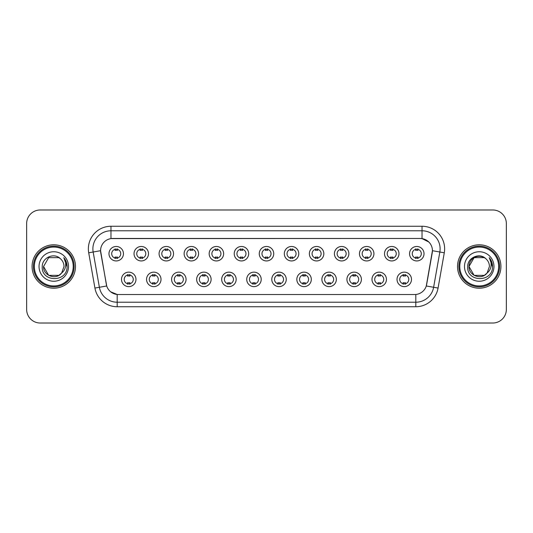 <?xml version="1.0" encoding="UTF-8"?>
<svg xmlns="http://www.w3.org/2000/svg" width="533" height="533" viewBox="0 0 533 533"><rect width="100%" height="100%" fill="white"/><g stroke="black" fill="none" stroke-linecap="round" stroke-linejoin="round"><path stroke-width="0.8" d="M161.019 279.385A7.235 7.235 0 0 1 153.784 286.621A7.235 7.235 0 0 1 146.555 279.385A7.235 7.235 0 0 1 153.784 272.15A7.235 7.235 0 0 1 161.019 279.385M149.267 279.385A4.524 4.524 0 0 0 153.784 283.909A4.524 4.524 0 0 0 158.308 279.385A4.524 4.524 0 0 0 153.784 274.861A4.524 4.524 0 0 0 149.267 279.385M186.07 279.385A7.235 7.235 0 0 1 178.835 286.621A7.235 7.235 0 0 1 171.599 279.385A7.235 7.235 0 0 1 178.835 272.15A7.235 7.235 0 0 1 186.07 279.385M174.311 279.385A4.524 4.524 0 0 0 178.835 283.909A4.524 4.524 0 0 0 183.352 279.385A4.524 4.524 0 0 0 178.835 274.861A4.524 4.524 0 0 0 174.311 279.385M211.115 279.385A7.235 7.235 0 0 1 203.879 286.621A7.235 7.235 0 0 1 196.65 279.385A7.235 7.235 0 0 1 203.879 272.15A7.235 7.235 0 0 1 211.115 279.385M199.362 279.385A4.524 4.524 0 0 0 203.879 283.909A4.524 4.524 0 0 0 208.403 279.385A4.524 4.524 0 0 0 203.879 274.861A4.524 4.524 0 0 0 199.362 279.385M236.166 279.385A7.235 7.235 0 0 1 228.93 286.621A7.235 7.235 0 0 1 221.695 279.385A7.235 7.235 0 0 1 228.93 272.15A7.235 7.235 0 0 1 236.166 279.385M224.406 279.385A4.524 4.524 0 0 0 228.93 283.909A4.524 4.524 0 0 0 233.447 279.385A4.524 4.524 0 0 0 228.93 274.861A4.524 4.524 0 0 0 224.406 279.385M261.21 279.385A7.235 7.235 0 0 1 253.975 286.621A7.235 7.235 0 0 1 246.739 279.385A7.235 7.235 0 0 1 253.975 272.15A7.235 7.235 0 0 1 261.21 279.385M249.457 279.385A4.524 4.524 0 0 0 253.975 283.909A4.524 4.524 0 0 0 258.498 279.385A4.524 4.524 0 0 0 253.975 274.861A4.524 4.524 0 0 0 249.457 279.385M286.261 279.385A7.235 7.235 0 0 1 279.026 286.621A7.235 7.235 0 0 1 271.79 279.385A7.235 7.235 0 0 1 279.026 272.15A7.235 7.235 0 0 1 286.261 279.385M274.502 279.385A4.524 4.524 0 0 0 279.026 283.909A4.524 4.524 0 0 0 283.543 279.385A4.524 4.524 0 0 0 279.026 274.861A4.524 4.524 0 0 0 274.502 279.385M311.305 279.385A7.235 7.235 0 0 1 304.07 286.621A7.235 7.235 0 0 1 296.834 279.385A7.235 7.235 0 0 1 304.07 272.15A7.235 7.235 0 0 1 311.305 279.385M299.553 279.385A4.524 4.524 0 0 0 304.07 283.909A4.524 4.524 0 0 0 308.594 279.385A4.524 4.524 0 0 0 304.07 274.861A4.524 4.524 0 0 0 299.553 279.385M336.35 279.385A7.235 7.235 0 0 1 329.121 286.621A7.235 7.235 0 0 1 321.885 279.385A7.235 7.235 0 0 1 329.121 272.15A7.235 7.235 0 0 1 336.35 279.385M324.597 279.385A4.524 4.524 0 0 0 329.121 283.909A4.524 4.524 0 0 0 333.638 279.385A4.524 4.524 0 0 0 329.121 274.861A4.524 4.524 0 0 0 324.597 279.385M361.401 279.385A7.235 7.235 0 0 1 354.165 286.621A7.235 7.235 0 0 1 346.93 279.385A7.235 7.235 0 0 1 354.165 272.15A7.235 7.235 0 0 1 361.401 279.385M349.648 279.385A4.524 4.524 0 0 0 354.165 283.909A4.524 4.524 0 0 0 358.689 279.385A4.524 4.524 0 0 0 354.165 274.861A4.524 4.524 0 0 0 349.648 279.385M386.445 279.385A7.235 7.235 0 0 1 379.216 286.621A7.235 7.235 0 0 1 371.981 279.385A7.235 7.235 0 0 1 379.216 272.15A7.235 7.235 0 0 1 386.445 279.385M374.692 279.385A4.524 4.524 0 0 0 379.216 283.909A4.524 4.524 0 0 0 383.733 279.385A4.524 4.524 0 0 0 379.216 274.861A4.524 4.524 0 0 0 374.692 279.385M411.496 279.385A7.235 7.235 0 0 1 404.261 286.621A7.235 7.235 0 0 1 397.025 279.385A7.235 7.235 0 0 1 404.261 272.15A7.235 7.235 0 0 1 411.496 279.385M399.737 279.385A4.524 4.524 0 0 0 404.261 283.909A4.524 4.524 0 0 0 408.784 279.385A4.524 4.524 0 0 0 404.261 274.861A4.524 4.524 0 0 0 399.737 279.385M135.975 279.385A7.235 7.235 0 0 1 128.739 286.621A7.235 7.235 0 0 1 121.504 279.385A7.235 7.235 0 0 1 128.739 272.15A7.235 7.235 0 0 1 135.975 279.385M124.216 279.385A4.524 4.524 0 0 0 128.739 283.909A4.524 4.524 0 0 0 133.263 279.385A4.524 4.524 0 0 0 128.739 274.861A4.524 4.524 0 0 0 124.216 279.385M148.494 253.708A7.235 7.235 0 0 1 141.265 260.937A7.235 7.235 0 0 1 134.03 253.708A7.235 7.235 0 0 1 141.265 246.473A7.235 7.235 0 0 1 148.494 253.708M136.741 253.708A4.524 4.524 0 0 0 141.265 258.225A4.524 4.524 0 0 0 145.782 253.708A4.524 4.524 0 0 0 141.265 249.184A4.524 4.524 0 0 0 136.741 253.708M173.545 253.708A7.235 7.235 0 0 1 166.309 260.937A7.235 7.235 0 0 1 159.074 253.708A7.235 7.235 0 0 1 166.309 246.473A7.235 7.235 0 0 1 173.545 253.708M161.792 253.708A4.524 4.524 0 0 0 166.309 258.225A4.524 4.524 0 0 0 170.833 253.708A4.524 4.524 0 0 0 166.309 249.184A4.524 4.524 0 0 0 161.792 253.708M198.589 253.708A7.235 7.235 0 0 1 191.36 260.937A7.235 7.235 0 0 1 184.125 253.708A7.235 7.235 0 0 1 191.36 246.473A7.235 7.235 0 0 1 198.589 253.708M186.836 253.708A4.524 4.524 0 0 0 191.36 258.225A4.524 4.524 0 0 0 195.877 253.708A4.524 4.524 0 0 0 191.36 249.184A4.524 4.524 0 0 0 186.836 253.708M223.64 253.708A7.235 7.235 0 0 1 216.405 260.937A7.235 7.235 0 0 1 209.169 253.708A7.235 7.235 0 0 1 216.405 246.473A7.235 7.235 0 0 1 223.64 253.708M211.881 253.708A4.524 4.524 0 0 0 216.405 258.225A4.524 4.524 0 0 0 220.929 253.708A4.524 4.524 0 0 0 216.405 249.184A4.524 4.524 0 0 0 211.881 253.708M248.684 253.708A7.235 7.235 0 0 1 241.456 260.937A7.235 7.235 0 0 1 234.22 253.708A7.235 7.235 0 0 1 241.456 246.473A7.235 7.235 0 0 1 248.684 253.708M236.932 253.708A4.524 4.524 0 0 0 241.456 258.225A4.524 4.524 0 0 0 245.973 253.708A4.524 4.524 0 0 0 241.456 249.184A4.524 4.524 0 0 0 236.932 253.708M273.735 253.708A7.235 7.235 0 0 1 266.5 260.937A7.235 7.235 0 0 1 259.265 253.708A7.235 7.235 0 0 1 266.5 246.473A7.235 7.235 0 0 1 273.735 253.708M261.976 253.708A4.524 4.524 0 0 0 266.5 258.225A4.524 4.524 0 0 0 271.024 253.708A4.524 4.524 0 0 0 266.5 249.184A4.524 4.524 0 0 0 261.976 253.708M298.78 253.708A7.235 7.235 0 0 1 291.544 260.937A7.235 7.235 0 0 1 284.316 253.708A7.235 7.235 0 0 1 291.544 246.473A7.235 7.235 0 0 1 298.78 253.708M287.027 253.708A4.524 4.524 0 0 0 291.544 258.225A4.524 4.524 0 0 0 296.068 253.708A4.524 4.524 0 0 0 291.544 249.184A4.524 4.524 0 0 0 287.027 253.708M323.831 253.708A7.235 7.235 0 0 1 316.595 260.937A7.235 7.235 0 0 1 309.36 253.708A7.235 7.235 0 0 1 316.595 246.473A7.235 7.235 0 0 1 323.831 253.708M312.072 253.708A4.524 4.524 0 0 0 316.595 258.225A4.524 4.524 0 0 0 321.119 253.708A4.524 4.524 0 0 0 316.595 249.184A4.524 4.524 0 0 0 312.072 253.708M348.875 253.708A7.235 7.235 0 0 1 341.64 260.937A7.235 7.235 0 0 1 334.411 253.708A7.235 7.235 0 0 1 341.64 246.473A7.235 7.235 0 0 1 348.875 253.708M337.123 253.708A4.524 4.524 0 0 0 341.64 258.225A4.524 4.524 0 0 0 346.164 253.708A4.524 4.524 0 0 0 341.64 249.184A4.524 4.524 0 0 0 337.123 253.708M373.926 253.708A7.235 7.235 0 0 1 366.691 260.937A7.235 7.235 0 0 1 359.455 253.708A7.235 7.235 0 0 1 366.691 246.473A7.235 7.235 0 0 1 373.926 253.708M362.167 253.708A4.524 4.524 0 0 0 366.691 258.225A4.524 4.524 0 0 0 371.208 253.708A4.524 4.524 0 0 0 366.691 249.184A4.524 4.524 0 0 0 362.167 253.708M398.97 253.708A7.235 7.235 0 0 1 391.735 260.937A7.235 7.235 0 0 1 384.506 253.708A7.235 7.235 0 0 1 391.735 246.473A7.235 7.235 0 0 1 398.97 253.708M387.218 253.708A4.524 4.524 0 0 0 391.735 258.225A4.524 4.524 0 0 0 396.259 253.708A4.524 4.524 0 0 0 391.735 249.184A4.524 4.524 0 0 0 387.218 253.708M424.021 253.708A7.235 7.235 0 0 1 416.786 260.937A7.235 7.235 0 0 1 409.551 253.708A7.235 7.235 0 0 1 416.786 246.473A7.235 7.235 0 0 1 424.021 253.708M412.262 253.708A4.524 4.524 0 0 0 416.786 258.225A4.524 4.524 0 0 0 421.303 253.708A4.524 4.524 0 0 0 416.786 249.184A4.524 4.524 0 0 0 412.262 253.708M123.449 253.708A7.235 7.235 0 0 1 116.214 260.937A7.235 7.235 0 0 1 108.979 253.708A7.235 7.235 0 0 1 116.214 246.473A7.235 7.235 0 0 1 123.449 253.708M111.697 253.708A4.524 4.524 0 0 0 116.214 258.225A4.524 4.524 0 0 0 120.738 253.708A4.524 4.524 0 0 0 116.214 249.184A4.524 4.524 0 0 0 111.697 253.708M94.927 288.06L88.711 252.795A22.606 22.606 0 0 1 110.971 226.259L422.029 226.259A22.606 22.606 0 0 1 444.289 252.795L438.073 288.06A22.606 22.606 0 0 1 415.813 306.741L117.187 306.741A22.606 22.606 0 0 1 94.927 288.06L106.713 285.981L100.757 252.795A12.206 12.206 0 0 1 112.776 238.471L420.224 238.471A12.206 12.206 0 0 1 432.243 252.795L426.66 284.442A12.206 12.206 0 0 1 414.641 294.529L118.359 294.529A12.206 12.206 0 0 1 106.34 284.442L100.57 250.703L93.162 252.009A18.082 18.082 0 0 1 110.971 230.782L422.029 230.782A18.082 18.082 0 0 1 439.838 252.009L433.622 287.274A18.082 18.082 0 0 1 415.813 302.218L117.187 302.218A18.082 18.082 0 0 1 99.378 287.274L93.162 252.009A18.082 18.082 0 0 1 92.889 248.864M32.073 266.5A21.7 21.7 0 0 0 53.78 288.2A21.7 21.7 0 0 0 75.479 266.5A21.7 21.7 0 0 0 53.78 244.8A21.7 21.7 0 0 0 32.073 266.5A21.7 21.7 0 0 0 53.78 288.2A21.7 21.7 0 0 0 75.479 266.5A21.7 21.7 0 0 0 53.78 244.8A21.7 21.7 0 0 0 32.073 266.5M457.521 266.5A21.7 21.7 0 0 0 479.22 288.2A21.7 21.7 0 0 0 500.927 266.5A21.7 21.7 0 0 0 479.22 244.8A21.7 21.7 0 0 0 457.521 266.5A21.7 21.7 0 0 0 479.22 288.2A21.7 21.7 0 0 0 500.927 266.5A21.7 21.7 0 0 0 479.22 244.8A21.7 21.7 0 0 0 457.521 266.5M110.971 226.259L110.971 238.604L420.224 238.471L422.029 238.604L428.852 242.042M100.57 250.677L100.704 248.864M414.641 294.529L118.359 294.529M117.187 306.741L117.187 294.476L110.671 291.811M439.838 252.009L432.43 250.703L426.287 285.981L433.622 287.274L439.838 252.009L444.289 252.795M426.66 284.442L426.587 284.829M106.413 284.829L106.34 284.442M506.35 223.547A13.565 13.565 0 0 0 492.785 209.982L40.215 209.982A13.565 13.565 0 0 0 26.65 223.547L26.65 309.453A13.565 13.565 0 0 0 40.215 323.018L492.785 323.018A13.565 13.565 0 0 0 506.35 309.453L506.35 223.547L506.35 309.453M26.65 223.547L26.65 309.453M492.785 209.982L40.215 209.982M40.215 323.018L492.785 323.018M117.347 248.864L117.347 250.423A3.471 3.471 0 0 0 115.088 250.423L115.088 248.864M115.088 258.545L115.088 256.986A3.471 3.471 0 0 0 117.347 256.986L117.347 258.545M127.607 284.229L127.607 282.663A3.471 3.471 0 0 0 129.872 282.663L129.872 284.229M129.872 274.542L129.872 276.107A3.471 3.471 0 0 0 127.607 276.107L127.607 274.542M142.391 248.864L142.391 250.423A3.471 3.471 0 0 0 140.132 250.423L140.132 248.864M140.132 258.545L140.132 256.986A3.471 3.471 0 0 0 142.391 256.986L142.391 258.545M167.442 248.864L167.442 250.423A3.471 3.471 0 0 0 165.177 250.423L165.177 248.864M165.177 258.545L165.177 256.986A3.471 3.471 0 0 0 167.442 256.986L167.442 258.545M192.486 248.864L192.486 250.423A3.471 3.471 0 0 0 190.228 250.423L190.228 248.864M190.228 258.545L190.228 256.986A3.471 3.471 0 0 0 192.486 256.986L192.486 258.545M217.537 248.864L217.537 250.423A3.471 3.471 0 0 0 215.272 250.423L215.272 248.864M215.272 258.545L215.272 256.986A3.471 3.471 0 0 0 217.537 256.986L217.537 258.545M152.658 284.229L152.658 282.663A3.471 3.471 0 0 0 154.916 282.663L154.916 284.229M154.916 274.542L154.916 276.107A3.471 3.471 0 0 0 152.658 276.107L152.658 274.542M177.702 284.229L177.702 282.663A3.471 3.471 0 0 0 179.961 282.663L179.961 284.229M179.961 274.542L179.961 276.107A3.471 3.471 0 0 0 177.702 276.107L177.702 274.542M202.753 284.229L202.753 282.663A3.471 3.471 0 0 0 205.012 282.663L205.012 284.229M205.012 274.542L205.012 276.107A3.471 3.471 0 0 0 202.753 276.107L202.753 274.542M58.89 275.354A10.22 10.22 0 0 0 61.648 273.023L59.39 275.041M73.221 266.5A19.441 19.441 0 0 0 53.78 247.059A19.441 19.441 0 0 0 34.339 266.5A19.441 19.441 0 0 0 53.78 285.941A19.441 19.441 0 0 0 73.221 266.5M74.12 266.5A20.347 20.347 0 0 0 53.78 246.153A20.347 20.347 0 0 0 33.432 266.5A20.347 20.347 0 0 0 53.78 286.847A20.347 20.347 0 0 0 74.12 266.5M43.559 266.5C43.033 275.588 55.912 280.351 61.442 273.262L58.89 275.354L48.67 275.354L43.559 266.5L48.67 275.354L58.89 275.354L61.648 273.023L58.89 275.354L48.67 275.354L43.559 266.5L48.67 257.646L58.89 257.646L60.476 258.778C54.199 252.202 42.127 257.619 42.24 266.5C41.088 282.277 66.672 282.69 67.085 267.266L67.105 266.5C67.065 263.149 65.952 260.204 63.76 257.666C65.426 260.404 66.012 263.349 65.519 266.5C65.073 269.132 63.78 271.304 61.648 273.023L59.37 275.055M61.648 273.023L64 266.5C63.94 263.415 62.767 260.844 60.476 258.778M39.036 266.5A14.744 14.744 0 0 0 53.78 281.244A14.744 14.744 0 0 0 68.517 266.5A14.744 14.744 0 0 0 53.78 251.756A14.744 14.744 0 0 0 39.036 266.5M63.86 257.779L67.098 266.886M63.76 257.666L66.425 262.289M484.33 275.354A10.22 10.22 0 0 0 487.089 273.023L484.33 275.354L474.11 275.354L469 266.5L474.11 257.646L484.33 257.646L485.916 258.778C479.647 252.202 467.568 257.619 467.681 266.5C466.535 282.277 492.119 282.69 492.532 267.266L492.552 266.5C492.512 263.149 491.399 260.204 489.207 257.666C490.873 260.404 491.459 263.349 490.966 266.5C490.52 269.132 489.227 271.304 487.089 273.023L486.882 273.262C481.359 280.351 468.48 275.588 469 266.5L474.11 275.354L484.33 275.354L487.089 273.023L484.803 275.061M498.661 266.5A19.441 19.441 0 0 0 479.22 247.059A19.441 19.441 0 0 0 459.779 266.5A19.441 19.441 0 0 0 479.22 285.941A19.441 19.441 0 0 0 498.661 266.5M499.568 266.5A20.347 20.347 0 0 0 479.22 246.153A20.347 20.347 0 0 0 458.88 266.5A20.347 20.347 0 0 0 479.22 286.847A20.347 20.347 0 0 0 499.568 266.5M487.089 273.023L489.441 266.5C489.387 263.415 488.208 260.844 485.916 258.778M464.483 266.5A14.744 14.744 0 0 0 479.22 281.244A14.744 14.744 0 0 0 493.964 266.5A14.744 14.744 0 0 0 479.22 251.756A14.744 14.744 0 0 0 464.483 266.5M484.33 257.646A10.22 10.22 0 0 0 469 266.5M489.307 257.779L492.545 266.886M489.207 257.666L491.866 262.289M242.582 248.864L242.582 250.423A3.471 3.471 0 0 0 240.323 250.423L240.323 248.864M240.323 258.545L240.323 256.986A3.471 3.471 0 0 0 242.582 256.986L242.582 258.545M267.633 248.864L267.633 250.423A3.471 3.471 0 0 0 265.367 250.423L265.367 248.864M265.367 258.545L265.367 256.986A3.471 3.471 0 0 0 267.633 256.986L267.633 258.545M292.677 248.864L292.677 250.423A3.471 3.471 0 0 0 290.418 250.423L290.418 248.864M290.418 258.545L290.418 256.986A3.471 3.471 0 0 0 292.677 256.986L292.677 258.545M227.798 284.229L227.798 282.663A3.471 3.471 0 0 0 230.056 282.663L230.056 284.229M230.056 274.542L230.056 276.107A3.471 3.471 0 0 0 227.798 276.107L227.798 274.542M252.849 284.229L252.849 282.663A3.471 3.471 0 0 0 255.107 282.663L255.107 284.229M255.107 274.542L255.107 276.107A3.471 3.471 0 0 0 252.849 276.107L252.849 274.542M277.893 284.229L277.893 282.663A3.471 3.471 0 0 0 280.151 282.663L280.151 284.229M280.151 274.542L280.151 276.107A3.471 3.471 0 0 0 277.893 276.107L277.893 274.542M317.728 248.864L317.728 250.423A3.471 3.471 0 0 0 315.463 250.423L315.463 248.864M315.463 258.545L315.463 256.986A3.471 3.471 0 0 0 317.728 256.986L317.728 258.545M342.772 248.864L342.772 250.423A3.471 3.471 0 0 0 340.514 250.423L340.514 248.864M340.514 258.545L340.514 256.986A3.471 3.471 0 0 0 342.772 256.986L342.772 258.545M367.823 248.864L367.823 250.423A3.471 3.471 0 0 0 365.558 250.423L365.558 248.864M365.558 258.545L365.558 256.986A3.471 3.471 0 0 0 367.823 256.986L367.823 258.545M392.868 248.864L392.868 250.423A3.471 3.471 0 0 0 390.609 250.423L390.609 248.864M390.609 258.545L390.609 256.986A3.471 3.471 0 0 0 392.868 256.986L392.868 258.545M417.912 248.864L417.912 250.423A3.471 3.471 0 0 0 415.653 250.423L415.653 248.864M415.653 258.545L415.653 256.986A3.471 3.471 0 0 0 417.912 256.986L417.912 258.545M302.944 284.229L302.944 282.663A3.471 3.471 0 0 0 305.202 282.663L305.202 284.229M305.202 274.542L305.202 276.107A3.471 3.471 0 0 0 302.944 276.107L302.944 274.542M327.988 284.229L327.988 282.663A3.471 3.471 0 0 0 330.247 282.663L330.247 284.229M330.247 274.542L330.247 276.107A3.471 3.471 0 0 0 327.988 276.107L327.988 274.542M353.039 284.229L353.039 282.663A3.471 3.471 0 0 0 355.298 282.663L355.298 284.229M355.298 274.542L355.298 276.107A3.471 3.471 0 0 0 353.039 276.107L353.039 274.542M378.084 284.229L378.084 282.663A3.471 3.471 0 0 0 380.342 282.663L380.342 284.229M380.342 274.542L380.342 276.107A3.471 3.471 0 0 0 378.084 276.107L378.084 274.542M403.128 284.229L403.128 282.663A3.471 3.471 0 0 0 405.393 282.663L405.393 284.229M405.393 274.542L405.393 276.107A3.471 3.471 0 0 0 403.128 276.107L403.128 274.542M422.029 226.259L422.029 238.604M415.813 294.476L415.813 306.741M88.711 252.795L93.162 252.009M433.622 287.274L438.073 288.06"/></g></svg>
